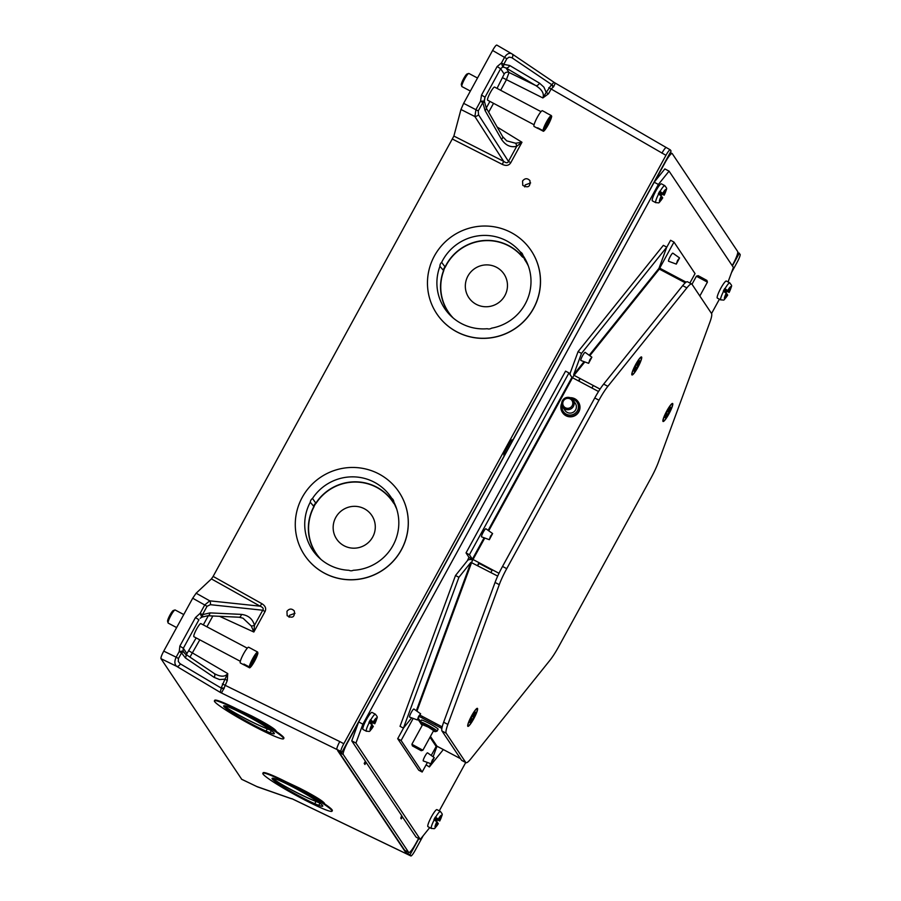 <?xml version="1.0" encoding="UTF-8"?>
<svg xmlns="http://www.w3.org/2000/svg" width="901" height="901" viewBox="0 0 901 901"><rect width="100%" height="100%" fill="white"/><g stroke="black" fill="none" stroke-linecap="round" stroke-linejoin="round"><path stroke-width="1.35" d="M520.339 251.965A4.933 4.854 146.2 0 1 522.94 255.4A47.291 46.503 146.2 0 1 527.434 263.633A47.291 46.503 146.2 0 1 491.574 328.167A4.933 4.854 146.2 0 1 487.261 328.73A47.291 46.503 146.2 0 1 450.196 315.249A47.291 46.503 146.2 0 1 439.925 266.347A4.933 4.854 146.2 0 1 441.648 262.349A47.291 46.503 146.2 0 1 520.339 251.965L522.13 256.684A46.165 45.388 -33.8 0 0 445.285 267.135L444.801 267.743A46.345 45.568 -33.8 0 0 443.911 269.816A3.694 3.627 146.2 0 1 444.801 267.743M522.94 255.4L524.776 259.86A46.345 45.568 -33.8 0 1 528.313 265.908M524.033 258.046L522.13 256.684M507.331 283.06A21.185 20.824 -33.8 0 0 473.813 269.23A21.185 20.824 -33.8 0 0 478.059 305.18A21.185 20.824 -33.8 0 0 507.331 283.06M441.648 262.349L445.105 266.978A3.998 3.931 -33.8 0 0 443.574 270.514L443.911 269.816M443.799 270.582A46.165 45.388 -33.8 0 0 453.282 318.076M396.688 508.997A46.165 45.388 -33.8 0 0 395.46 506.396L395.28 505.652A46.345 45.568 -33.8 0 0 394.176 503.727A3.694 3.627 146.2 0 1 395.28 505.652M394.492 503.58A3.998 3.931 -33.8 0 0 393.737 502.995L394.176 503.727M393.624 503.186A46.165 45.388 -33.8 0 0 316.026 503.366L315.463 503.907A46.345 45.568 -33.8 0 0 314.314 505.855A3.694 3.627 146.2 0 1 315.463 503.907M312.489 498.467A47.291 46.503 146.2 0 1 391.71 498.276A4.933 4.854 146.2 0 1 393.838 502.015A47.291 46.503 146.2 0 1 395.257 505.067A47.291 46.503 146.2 0 1 353.327 570.277A4.933 4.854 146.2 0 1 348.969 570.288A47.291 46.503 146.2 0 1 318.019 556.683A47.291 46.503 146.2 0 1 310.271 502.217A4.933 4.854 146.2 0 1 312.489 498.467L315.857 503.186A3.998 3.931 -33.8 0 0 313.886 506.508L314.314 505.855M314.111 506.599A46.165 45.388 -33.8 0 0 321.094 559.51M343.439 545.409A21.185 20.824 -33.8 0 0 375.289 527.209A21.185 20.824 -33.8 0 0 343.923 509.155A21.185 20.824 -33.8 0 0 343.439 545.409M393.838 502.015L395.46 506.396M401.553 815.901L402.375 816.824L401.429 816.329M429.721 827.602L420.283 839.36L416.082 837.13L401.846 816.058M732.198 265.626L733.031 264.106A12.276 1.982 -62.1 0 0 737.66 251.514L672.259 153.643A12.276 1.982 117.9 0 0 672.135 153.519A12.276 1.982 117.9 0 0 665.141 162.507L654.734 181.529L664.859 168.915L669.06 171.134L733.403 267.428L728.064 281.957M401.914 815.934L366.11 762.359L364.939 764.498A5.834 5.733 -33.8 0 0 365.637 762.043M402.375 816.824L401.26 818.863L400.799 818.164A5.834 5.733 -33.8 0 0 401.474 816.036M400.799 818.164L401.7 815.619M364.939 764.498L364.207 763.417L365.322 761.379L365.885 762.009L351.739 740.836L358.328 722.929L347.91 741.951A12.276 1.982 -62.1 0 0 343.281 754.542L408.682 852.414A12.276 1.982 117.9 0 0 408.806 852.537A12.276 1.982 117.9 0 0 415.8 843.539L418.582 838.459M438.258 823.672L437.312 822.624M437.289 819.921L436.478 818.716L439.756 820.946L437.289 819.921A9.641 1.554 -62.1 0 1 436.58 821.262M435.757 820.732A3.638 0.586 117.9 0 0 436.422 819.482L436.478 818.716M437.841 822.917L435.915 826.127A5.485 0.878 -62.1 0 1 435.724 826.048A5.485 0.878 -62.1 0 1 435.679 825.778L437.413 822.275L433.91 819.696A9.641 1.554 -62.1 0 1 435.363 817.038L438.866 819.617L435.712 818.423A3.638 0.586 117.9 0 0 434.778 820.135L434.8 820.18M436.163 818.243L435.363 817.038M438.404 818.93A6.814 1.092 -62.1 0 1 441.614 815.315A6.814 1.092 -62.1 0 1 439.756 820.946L439.767 821.002C442.965 812.657 442.909 815.27 440.398 811.452L436.974 809.627A9.641 1.554 -62.1 0 0 431.095 817.421A9.641 1.554 -62.1 0 0 427.952 826.668L431.388 828.481A9.641 1.554 -62.1 0 1 434.203 819.854M438.866 819.617L440.803 816.407A5.485 0.878 -62.1 0 1 440.837 816.407A5.485 0.878 -62.1 0 1 441.04 816.768L439.294 820.27M434.969 818.727L436.422 819.482M436.343 819.358L435.408 818.93M439.35 820.034L435.915 818.446M727.648 295.1L726.69 294.053M726.679 291.35L725.868 290.133L729.146 292.375L726.679 291.35A9.641 1.554 -62.1 0 1 725.958 292.69M725.147 292.161A3.638 0.586 117.9 0 0 725.812 290.91L725.868 290.133M727.231 294.345L725.294 297.544A5.485 0.878 -62.1 0 1 725.114 297.476A5.485 0.878 -62.1 0 1 725.057 297.195L726.803 293.692L723.289 291.113A9.641 1.554 -62.1 0 1 724.753 288.466L728.256 291.046L725.102 289.84A3.638 0.586 117.9 0 0 724.156 291.552L724.19 291.597M725.553 289.671L724.753 288.466M727.794 290.359A6.814 1.092 -62.1 0 1 731.004 286.732A6.814 1.092 -62.1 0 1 729.146 292.375L729.157 292.42C732.355 284.074 732.288 286.687 729.787 282.869L726.364 281.056A9.641 1.554 -62.1 0 0 720.485 288.849A9.641 1.554 -62.1 0 0 717.342 298.096L720.766 299.909A9.641 1.554 -62.1 0 1 723.593 291.271M728.256 291.046L730.182 287.836A5.485 0.878 -62.1 0 1 730.227 287.836A5.485 0.878 -62.1 0 1 730.418 288.185L728.684 291.687M724.359 290.156L725.812 290.91M725.733 290.786L724.798 290.359M728.74 291.451L725.305 289.863M588.612 363.328L580.852 360.479A4.584 0.743 -62.1 0 1 582.564 355.737A4.584 0.743 -62.1 0 1 585.143 352.37L591.867 357.179L589.84 359.702L588.612 363.328L591.867 357.179M561.695 403.344A9.517 9.359 -33.8 0 0 562.404 412.399A9.517 9.359 -33.8 0 0 578.611 411.498A9.517 9.359 -33.8 0 0 570.13 397.701M572.169 398.94A8.289 8.154 146.2 0 1 577.417 410.743A8.289 8.154 146.2 0 1 562.055 405.709M573.126 400.044L575.39 403.445A6.262 6.161 146.2 0 1 573.61 412.039A6.262 6.161 146.2 0 1 564.983 410.394L562.708 407.004A6.262 6.161 -33.8 0 0 573.374 406.419A6.262 6.161 -33.8 0 0 573.126 400.044A6.262 6.161 -33.8 0 0 562.461 400.63A6.262 6.161 -33.8 0 0 562.708 407.004M578.217 401.823L578.442 402.15A9.517 9.359 146.2 0 1 575.728 415.215A9.517 9.359 146.2 0 1 562.618 412.714L562.404 412.399M572.18 405.664A5.034 4.944 146.2 0 1 563.508 405.991A5.034 4.944 146.2 0 1 567.686 398.366A5.034 4.944 146.2 0 1 572.18 405.664M435.341 731.635L436.996 731.162A9.517 0.811 -151.3 0 0 437.064 731.116A9.517 0.811 -151.3 0 0 437.019 730.936A9.517 0.811 -151.3 0 0 428.425 725.463A9.517 0.811 -151.3 0 0 420.373 721.971A9.517 0.811 -151.3 0 0 420.362 722.05L420.857 723.706A8.289 0.71 28.7 0 1 427.57 726.51A8.289 0.71 28.7 0 1 435.352 731.443A8.289 0.71 28.7 0 1 435.341 731.635A8.289 0.71 28.7 0 1 433.404 731.026M422.411 725.012A8.289 0.71 28.7 0 1 420.857 723.706M422.67 724.731L428.38 727.152L433.618 730.621L422.896 750.206L411.948 744.305M420.373 721.971L421.398 720.102A9.517 0.811 28.7 0 1 430.137 723.953A9.517 0.811 28.7 0 1 438.089 729.236L437.064 731.116M421.206 750.713L412.399 745.893L421.206 750.713L422.896 750.206M696.462 276.28L707.42 282.126L699.84 296.001M707.42 282.126L706.902 280.425L698.129 275.661L696.473 276.134M589.626 354.746L658.958 268.352L666.763 247.144L581.494 353.395L578.093 351.593L570.288 372.811A4.516 3.413 -141.3 0 0 570.265 374.895M488.455 529.822L571.921 377.373L568.959 372.935L469.432 554.723L466.031 552.921L468.982 557.347L472.834 559.825M472.71 560.062A4.516 2.861 20.2 0 0 467.506 560.546L455.512 575.491L458.913 577.293L470.908 562.348L497.701 576.088M443.067 749.418A4.201 0.676 -62.1 0 1 443.01 749.407A4.201 0.676 -62.1 0 1 442.965 749.362L456.345 756.457A4.201 0.676 117.9 0 0 456.39 756.491A4.201 0.676 117.9 0 0 456.447 756.502M422.614 716.543L421.893 717.838L441.873 728.413M419.675 716.667L421.893 717.838A4.201 0.676 -62.1 0 1 422.186 716.318L435.566 723.402A4.201 0.676 117.9 0 0 435.284 724.933M492.081 570.277L479.264 563.497L477.665 565.479A4.201 0.676 -62.1 0 1 478.96 562.697L479.264 563.497M469.432 554.723L472.394 559.161L492.351 569.781A4.201 0.676 117.9 0 0 491.045 572.574M492.194 570.085L479.355 563.283M581.494 353.395L573.689 374.613L574.061 375.334A4.201 0.676 117.9 0 0 572.518 377.744L598.523 391.518M578.487 380.909A4.201 0.676 -62.1 0 1 580.03 378.499L579.039 381.202M584.355 362.517L574.061 375.334L593.421 385.583A4.201 0.676 117.9 0 0 591.878 387.993M665.31 272.248A4.201 0.676 -62.1 0 1 666.154 271.584L660.185 268.419A4.201 0.676 117.9 0 0 660.185 268.419A4.201 0.676 117.9 0 0 659.329 269.084L685.267 282.813M679.478 278.657L666.199 271.618A4.201 0.676 -62.1 0 1 666.199 271.618L665.726 272.474M686.1 282.159L679.579 278.713A4.201 0.676 117.9 0 0 679.534 278.668A4.201 0.676 117.9 0 0 678.69 279.333M431.568 754.847L436.163 746.456A0.619 0.608 146.2 0 1 436.985 746.208A4.201 0.676 117.9 0 0 437.03 746.242A4.201 0.676 117.9 0 0 437.098 746.253M484.445 538.618L472.991 559.532A4.201 0.676 117.9 0 0 471.696 562.325L417.186 710.495M689.873 283.038L695.043 273.6L673.982 242.076L659.982 267.642A0.619 0.608 -33.8 0 0 660.14 268.408M673.982 242.076L670.581 240.274L666.661 247.437M676.302 264.106L668.553 261.245A4.584 0.743 -62.1 0 1 670.254 256.515A4.584 0.743 -62.1 0 1 672.844 253.136L679.568 257.945L677.541 260.479L676.302 264.106L679.568 257.945M658.958 268.352L659.329 269.084L590.189 355.242M666.763 247.144L663.361 245.342L578.093 351.593M489.333 539.699L481.584 536.85A4.584 0.743 -62.1 0 1 483.285 532.108A4.584 0.743 -62.1 0 1 485.876 528.741L492.599 533.55L490.572 536.072L489.333 539.699L492.599 533.55M571.921 377.373L572.518 377.744L489.063 530.182M568.959 372.935L565.558 371.144L466.031 552.921M458.913 577.293L403.434 728.121L411.329 718.288M403.434 728.121L400.033 726.33L455.512 575.491M417.354 719.955L409.606 717.095A4.584 0.743 -62.1 0 1 411.306 712.364A4.584 0.743 -62.1 0 1 413.897 708.997L420.621 713.795L418.593 716.329L417.354 719.955L420.621 713.795M412.849 719.032L401.103 740.498L422.164 772.022L427.063 763.079M422.164 772.022L418.762 770.22L397.701 738.696L403.603 727.918M431.016 763.789L423.256 760.928A4.584 0.743 -62.1 0 1 424.957 756.198A4.584 0.743 -62.1 0 1 427.547 752.831L434.271 757.628L432.243 760.162L431.016 763.789L434.271 757.628M401.103 740.498L397.701 738.696M443.337 749.564L429.383 766.954L430.543 763.778M433.268 756.378L437.008 746.219L442.965 749.362M429.383 766.954L426.083 764.859M420.283 839.36L355.94 743.066L362.889 724.179L658.383 184.446L669.06 171.134M719.415 299.188L711.553 313.537M465.727 762.539L439.283 810.855M370.705 728.526L370.942 728.898A5.485 0.878 -62.1 0 1 370.75 728.819A5.485 0.878 -62.1 0 1 370.705 728.537L372.44 725.046L369.23 722.625A9.641 1.554 -62.1 0 0 366.403 731.252L362.979 729.438A9.641 1.554 -62.1 0 1 366.121 720.192A9.641 1.554 -62.1 0 1 372 712.398L375.424 714.223A9.641 1.554 -62.1 0 0 370.683 719.967L373.892 722.388L375.83 719.178A5.485 0.878 -62.1 0 1 375.863 719.178A5.485 0.878 -62.1 0 1 376.066 719.539L375.627 719.55M660.095 199.943L660.32 200.315A5.485 0.878 -62.1 0 1 660.14 200.247A5.485 0.878 -62.1 0 1 660.084 199.966L661.83 196.463L658.62 194.042A9.641 1.554 -62.1 0 0 655.793 202.68L652.369 200.867A9.641 1.554 -62.1 0 1 655.511 191.62A9.641 1.554 -62.1 0 1 661.39 183.827L664.814 185.64A9.641 1.554 -62.1 0 0 660.073 191.384L663.282 193.805L665.208 190.607A5.485 0.878 -62.1 0 1 665.242 190.607A5.485 0.878 -62.1 0 1 665.445 190.956L665.006 190.978M468.982 557.347A24.552 3.953 117.9 0 0 467.461 560.602M570.322 372.732A24.552 3.953 117.9 0 0 569.578 373.87M351.739 740.836L355.94 743.066M393.996 804.086L373.814 773.891M362.889 724.179L358.677 721.949L358.328 722.929M358.677 721.949L654.182 182.216L658.383 184.446M654.734 181.529L654.182 182.216M668.711 411.87L669.004 412.298A5.913 0.946 -62.1 0 1 667.844 414.415L667.179 414.28L665.197 417.715A5.913 0.946 -62.1 0 1 665.006 417.636A5.913 0.946 -62.1 0 1 664.949 417.343L666.672 412.658A5.913 0.946 -62.1 0 1 667.832 410.541L668.497 410.676L670.479 407.241A5.913 0.946 -62.1 0 1 670.513 407.241A5.913 0.946 -62.1 0 1 670.727 407.612L668.711 411.87L667.416 411.261M668.857 411.205L668.204 410.901M667.326 411.43L669.004 412.298M667.551 413.987L666.864 413.559M672.416 404.11A9.573 1.543 -62.1 0 1 668.677 414.167A9.573 1.543 -62.1 0 1 663.204 420.756A9.573 1.543 -62.1 0 1 666.47 411.757A9.573 1.543 -62.1 0 1 672.078 403.997A9.573 1.543 -62.1 0 1 672.416 404.11M473.521 716.745L473.813 717.173A5.913 0.946 -62.1 0 1 472.653 719.291L471.989 719.156L470.007 722.591A5.913 0.946 -62.1 0 1 469.815 722.512A5.913 0.946 -62.1 0 1 469.759 722.219L471.482 717.534A5.913 0.946 -62.1 0 1 472.642 715.417L473.307 715.552L475.289 712.117A5.913 0.946 -62.1 0 1 475.323 712.117A5.913 0.946 -62.1 0 1 475.537 712.488L473.521 716.745L472.225 716.137M473.667 716.081L473.014 715.777M472.135 716.306L473.813 717.173M472.361 718.852L471.673 718.435M477.226 708.986A9.573 1.543 -62.1 0 1 473.487 719.032A9.573 1.543 -62.1 0 1 468.013 725.632A9.573 1.543 -62.1 0 1 471.279 716.633A9.573 1.543 -62.1 0 1 476.888 708.873A9.573 1.543 -62.1 0 1 477.226 708.986M637.626 365.344L637.919 365.783A5.913 0.946 -62.1 0 1 636.759 367.901L636.083 367.766L634.113 371.201A5.913 0.946 -62.1 0 1 633.921 371.122A5.913 0.946 -62.1 0 1 633.865 370.829L635.588 366.144A5.913 0.946 -62.1 0 1 636.748 364.027L637.412 364.162L639.395 360.727A5.913 0.946 -62.1 0 1 639.428 360.715A5.913 0.946 -62.1 0 1 639.642 361.087L637.626 365.344L636.331 364.747M637.773 364.691L637.12 364.387M636.241 364.905L637.919 365.783M636.466 367.462L635.779 367.034M641.332 357.596A9.573 1.543 -62.1 0 1 637.593 367.642A9.573 1.543 -62.1 0 1 632.119 374.242A9.573 1.543 -62.1 0 1 635.385 365.243A9.573 1.543 -62.1 0 1 640.994 357.483A9.573 1.543 -62.1 0 1 641.332 357.596M691.743 284.029L687.542 281.799A24.192 3.897 117.9 0 0 682.676 285.64L603.659 384.096A24.192 3.897 117.9 0 0 594.761 397.972L502.533 566.425A24.192 3.897 117.9 0 0 495.066 582.44L443.652 722.219A24.192 3.897 117.9 0 0 441.997 730.993L461.515 760.207A24.192 3.897 117.9 0 0 461.774 760.444L465.975 762.674A24.192 3.897 -62.1 0 1 465.727 762.437L446.198 733.223A24.192 3.897 -62.1 0 1 447.865 724.438L499.267 584.67A24.192 3.897 -62.1 0 1 506.734 568.655L598.962 400.202A24.192 3.897 -62.1 0 1 607.86 386.326L686.877 287.869A24.192 3.897 -62.1 0 1 691.743 284.029A24.192 3.897 -62.1 0 1 692.002 284.265L711.52 313.48A24.192 3.897 -62.1 0 1 709.864 322.254L658.451 462.022A24.192 3.897 -62.1 0 1 650.984 478.048L558.766 646.501A24.192 3.897 -62.1 0 1 549.858 660.377L470.84 758.833A24.192 3.897 -62.1 0 1 465.975 762.674M637.784 367.507A10.193 1.644 -62.1 0 1 631.826 374.771A10.193 1.644 -62.1 0 1 635.306 365.198A10.193 1.644 -62.1 0 1 641.264 356.931A10.193 1.644 -62.1 0 1 637.784 367.507M668.869 414.021A10.193 1.644 -62.1 0 1 662.911 421.285A10.193 1.644 -62.1 0 1 666.391 411.712A10.193 1.644 -62.1 0 1 672.349 403.457A10.193 1.644 -62.1 0 1 668.869 414.021M473.678 718.897A10.193 1.644 -62.1 0 1 467.72 726.161A10.193 1.644 -62.1 0 1 471.2 716.588A10.193 1.644 -62.1 0 1 477.158 708.332A10.193 1.644 -62.1 0 1 473.678 718.897M408.806 852.537L404.797 850.409A12.276 1.982 -62.1 0 1 404.662 850.285L339.26 752.414A12.276 1.982 -62.1 0 1 339.159 751.321M364.68 764.116A5.834 5.733 -33.8 0 0 365.367 761.863L365.13 761.739M176.641 627.58L168.205 623.109A7.422 1.194 -62.1 0 1 168.082 622.929A7.422 1.194 -62.1 0 1 171.19 614.944A7.422 1.194 -62.1 0 1 174.929 609.988A7.422 1.194 -62.1 0 1 175.154 609.988L183.77 614.55M240.33 661.3L193.906 636.714A7.422 1.194 -62.1 0 1 196.891 628.56A7.422 1.194 -62.1 0 1 200.855 623.593L247.279 648.168M249.273 666.898L257.652 652.031A8.897 1.43 117.9 0 0 253.023 658.012A8.897 1.43 117.9 0 0 249.273 666.898L243.923 664.06A8.897 1.43 -62.1 0 0 244.081 664.961A8.897 1.43 -62.1 0 0 244.205 664.983L249.566 667.821L257.934 652.955A8.897 1.43 117.9 0 1 254.195 661.841A8.897 1.43 117.9 0 1 249.566 667.821M168.082 622.929L167.597 621.307A6.194 1.002 -62.1 0 1 169.726 615.518A6.194 1.002 -62.1 0 1 173.319 610.506L174.929 609.988M257.652 652.031L252.291 649.193A8.897 1.43 -62.1 0 1 252.415 649.227L248.665 647.233A8.897 1.43 117.9 0 0 243.236 654.43A8.897 1.43 117.9 0 0 240.342 662.967L244.081 664.961M257.314 652.628L257.934 652.955M244.205 664.983L244.543 664.386M470.378 91.057L461.943 86.597A7.422 1.194 -62.1 0 1 461.808 86.417A7.422 1.194 -62.1 0 1 464.657 78.905A7.422 1.194 -62.1 0 1 468.666 73.465A7.422 1.194 -62.1 0 1 468.892 73.465L477.507 78.027M534.068 124.777L487.644 100.202A7.422 1.194 -62.1 0 1 490.358 92.51A7.422 1.194 -62.1 0 1 494.593 87.082L541.017 111.656M542.988 130.634L551.254 115.531A8.897 1.43 117.9 0 0 546.434 122.063A8.897 1.43 117.9 0 0 542.988 130.634L537.638 127.796A8.897 1.43 -62.1 0 0 537.818 128.438A8.897 1.43 -62.1 0 0 538.066 128.449L543.427 131.287L551.694 116.184A8.897 1.43 117.9 0 1 548.236 124.755A8.897 1.43 117.9 0 1 543.427 131.287M461.808 86.417L461.335 84.795A6.194 1.002 -62.1 0 1 463.463 78.995A6.194 1.002 -62.1 0 1 467.056 73.983L468.666 73.465M551.254 115.531L545.905 112.693A8.897 1.43 -62.1 0 1 546.152 112.704L542.402 110.722A8.897 1.43 117.9 0 0 536.973 117.918A8.897 1.43 117.9 0 0 534.068 126.455L537.818 128.438M551.074 115.857L551.694 116.184M304.583 555.185A56.786 55.839 -33.8 0 0 304.617 555.241A56.786 55.839 -33.8 0 0 322.941 572.36A56.786 55.839 -33.8 0 0 392.656 561.841A56.786 55.839 -33.8 0 0 399.042 492.137A56.786 55.839 -33.8 0 0 399.019 492.081M322.873 572.27A56.786 55.839 146.2 0 1 304.549 555.14A56.786 55.839 146.2 0 1 320.745 477.17A56.786 55.839 146.2 0 1 398.985 492.036A56.786 55.839 146.2 0 1 392.599 561.751A56.786 55.839 146.2 0 1 322.873 572.27M316.026 503.366L315.857 503.186A46.356 45.579 -33.8 0 1 393.737 502.995L391.71 498.276M319.754 558.338A46.356 45.579 -33.8 0 1 313.886 506.508L310.271 502.217M436.771 313.751A56.786 55.839 -33.8 0 0 436.794 313.807A56.786 55.839 -33.8 0 0 503.332 334.688A56.786 55.839 -33.8 0 0 540.127 274.85A56.786 55.839 -33.8 0 0 531.23 250.703A56.786 55.839 -33.8 0 0 531.196 250.658M540.059 274.76A56.786 55.839 146.2 0 1 503.265 334.598A56.786 55.839 146.2 0 1 436.737 313.706A56.786 55.839 146.2 0 1 452.921 235.735A56.786 55.839 146.2 0 1 531.162 250.602A56.786 55.839 146.2 0 1 540.059 274.76M451.942 316.904A46.356 45.579 -33.8 0 1 443.574 270.514L439.925 266.347M522.456 256.774A46.356 45.579 -33.8 0 0 445.105 266.978L445.285 267.135M283.59 738.719L283.894 738.189A39.441 3.367 -151.3 0 0 251.514 716.622A39.441 3.367 -151.3 0 0 214.776 700.212L214.404 700.843A39.441 3.367 28.7 0 1 250.613 716.824A39.441 3.367 28.7 0 1 283.59 738.719A39.441 3.367 28.7 0 1 260.58 729.675A39.441 3.367 28.7 0 1 214.404 700.843M237.29 709.143L251.368 715.788L250.624 717.106M266.099 731.128A28.877 2.466 28.7 0 1 226.342 708.749L224.236 706.958A28.877 2.466 28.7 0 1 223.673 705.911A28.877 2.466 28.7 0 1 250.478 717.782L256.65 721.25A28.877 2.466 28.7 0 1 274.332 733.639A28.877 2.466 28.7 0 1 270.176 732.806L266.099 731.128L267.293 728.875L271.212 730.474M271.404 730.373L270.176 732.806M224.552 706.44L226.849 707.871L226.342 708.749M226.849 707.871C233.753 713.018 255.467 724.291 267.293 728.875M257.269 720.845L258.091 719.28C269.962 725.733 275.999 729.731 276.202 731.285L276.145 731.387M251.368 715.788L258.091 719.28M224.236 706.958L224.394 705.765M225.002 705.866L225.092 706.012C226.568 709.256 258.598 726.138 270.424 729.9M332.03 811.193L332.323 810.663A39.441 3.367 -151.3 0 0 299.954 789.096A39.441 3.367 -151.3 0 0 263.205 772.686L262.833 773.317A39.441 3.367 28.7 0 1 299.042 789.299A39.441 3.367 28.7 0 1 332.03 811.193A39.441 3.367 28.7 0 1 309.471 802.386A39.441 3.367 28.7 0 1 262.833 773.317M285.718 781.606L299.425 788.071L298.693 789.377M314.787 803.715A28.877 2.466 28.7 0 1 274.929 781.347L272.744 779.511A28.877 2.466 28.7 0 1 272.102 778.385A28.877 2.466 28.7 0 1 298.546 790.053L304.752 793.533A28.877 2.466 28.7 0 1 322.761 806.113A28.877 2.466 28.7 0 1 318.808 805.359L314.787 803.715L315.981 801.451L319.697 802.994M320.024 802.915L318.808 805.359M273.059 778.982L275.447 780.469L274.929 781.347M275.447 780.469C282.554 785.695 304.324 796.968 315.981 801.451M305.36 793.117L306.171 791.562C318.256 798.106 324.405 802.172 324.63 803.76L324.574 803.861M299.425 788.071L306.171 791.562M272.744 779.511L272.823 778.227M273.431 778.329L273.521 778.487C274.996 781.73 307.027 798.613 318.853 802.374M418.841 838.594L410.011 854.734L405.912 852.74L337.65 750.589L341.749 752.583L340.983 751.434A7.512 1.205 -62.1 0 1 343.81 743.73L665.952 155.321A7.512 1.205 -62.1 0 1 670.243 149.825A7.512 1.205 -62.1 0 1 670.31 149.893L671.076 151.041L512.669 440.386L511.791 439.97M220.452 692.497L176.652 666.335C174.479 664.33 174.31 661.278 176.145 657.178L178.454 658.518L178.285 661.424L179.952 663.632L221.162 688.049A3.683 0.822 -175.5 0 1 224.056 688.15L221.623 692.666L220.452 692.497L336.884 749.452A7.67 1.239 -62.1 0 1 339.778 741.579L343.81 743.73M241.705 779.286L160.975 658.665C160.738 657.606 161.662 655.083 163.745 651.119L192.701 598.23L196.125 593.218L211.42 578.915L213.132 576.403L453.879 136.062L503.659 161.335L502.319 164.399L452.539 139.126M410.011 854.734L410.777 855.871L292.104 798.77M405.912 852.74L406.655 851.389M665.952 155.321L551.13 88.996L548.518 93.772L542.864 97.939C544.429 93.715 542.064 89.593 535.791 85.572A3.683 2.196 -59.4 0 0 539.496 83.14L543.922 87.16L546.209 92.431L551.57 84.536A7.996 1.318 -11.5 0 0 551.964 84.412A3.683 1.611 -127.8 0 0 553.608 86.755L551.13 88.996L548.822 87.667M214.28 673.565L214.821 673.892C220.97 677.034 225.273 676.921 227.728 673.554L227.289 680.503L224.056 688.15M522.58 180.955C524.911 178.128 527.367 178.004 529.923 180.583C530.565 186.698 528.177 188.286 522.76 185.336L522.58 180.955M286.957 611.317C289.3 608.49 291.744 608.366 294.3 610.946C294.954 617.072 292.566 618.649 287.149 615.698L286.957 611.317M410.777 855.871A7.512 1.205 117.9 0 0 410.856 855.95A7.512 1.205 117.9 0 0 415.124 850.443L423.166 835.768M731.533 272.53L737.266 262.045A7.512 1.205 117.9 0 0 740.104 254.341L737.795 252.303M506.711 140.86L515.597 143.236L521.972 142.257L510.766 162.721L508.457 161.392C507.792 163.194 506.193 163.182 503.659 161.335L474.895 116.544L460.963 109.483L453.879 136.062M460.963 109.483L463.643 103.345L478.251 110.924L478.544 114.821L508.457 161.392L516.723 146.289A3.683 1.825 -108.7 0 0 515.597 143.236M553.18 86.992A3.683 1.363 54.2 0 1 551.57 84.536L511.734 57.63L509.121 57.135L506.846 58.711L492.599 50.467L463.643 103.345M492.599 50.467C494.638 46.852 496.034 45.061 496.8 45.073L496.868 45.14M666.256 147.539L554.104 82.419A3.683 3.446 -38.3 0 0 555.23 83.32L554.295 82.723L555.23 83.32L553.608 86.755M524.686 186.901L525.215 184.908L530.633 182.937M289.075 617.264L289.604 615.27L295.01 613.299M256.684 786.483L291.428 798.691A3.683 2.894 -75.4 0 1 291.969 798.736M291.53 798.782L257.495 786.866A3.683 3.007 -70.7 0 1 257.067 786.674L241.513 779.185M224.079 688.657A3.683 1.07 6.7 0 0 221.252 688.477A7.996 2.32 -109.6 0 0 221.162 688.049L224.98 679.174L219.585 679.579L214.156 677.372A3.683 2.185 -55.9 0 0 214.168 673.486L214.168 673.486A3.683 2.185 -55.9 0 0 213.976 673.385M163.745 651.119L176.145 657.178L179.231 651.547L183.016 651.018L185.201 653.923A3.683 2.185 -55.9 0 1 185.392 654.036L183.658 652.279M214.156 677.372L185.381 657.921L181.54 652.876A3.683 1.599 162.2 0 0 183.016 651.018L183.331 648.269L186.901 653.608L196.17 637.919M186.496 654.779A3.683 3.627 146.2 0 1 186.901 653.608M195.461 617.568L198.93 619.764L183.331 648.269L179.862 646.073L195.461 617.568L200.157 613.322L204.73 604.965L209.753 600.843L260.119 606.17L211.42 578.915M200.146 618.3L201.509 617.354M201.779 617.174A3.683 1.622 -117.1 0 0 202.094 617.095A3.683 3.683 0 0 1 201.79 617.23L200.157 613.322L202.477 614.651L210.034 612.894L241.378 614.392C248.304 615.259 252.674 618.908 254.465 625.317L253.834 632.018L251.289 626.004L243 618.187L239.159 617.23A3.683 2.129 -87.3 0 0 239.159 617.23A3.683 2.129 -87.3 0 0 241.378 614.392M213.132 576.403L261.831 603.659L260.119 606.17C263.002 607.387 263.869 608.738 262.732 610.225L265.04 611.554L253.834 632.018L219.517 616.295M251.289 626.004A3.683 1.397 -10.7 0 0 254.465 625.317L262.732 610.225L210.35 604.684A3.683 2.162 -84 0 0 209.753 600.843L196.125 593.218M210.35 604.684L207.05 606.294L192.701 598.23M221.252 688.477L220.204 692.114A3.683 3.311 76.4 0 1 221.623 692.666M160.975 658.665L176.652 666.335A3.683 2.196 -59.4 0 0 180.358 663.891M199.797 639.834L189.942 657.111M239.148 617.23L207.804 615.743A3.683 2.129 -87.3 0 0 210.034 612.894M207.804 615.743L202.094 617.095A3.683 1.622 -117.1 0 0 202.477 614.651L207.05 606.294M227.289 680.503L224.98 679.174L227.728 673.554L189.03 650.95M185.381 657.921A3.683 2.185 -55.9 0 0 185.392 654.036L214.821 673.892M222.367 683.938L339.778 741.579M497.037 88.377L504.188 74.073L500.618 68.724L502.769 66.978L501.44 63.014L504.526 57.371C506.79 53.891 509.155 52.663 511.644 53.677L511.959 53.891A3.683 2.185 -55.9 0 1 512.151 53.992L553.98 82.273L551.964 84.412M504.188 74.073A3.683 3.627 146.2 0 1 509.054 72.497L535.791 85.572L506.013 67.947L502.769 66.978A3.683 1.971 -100.7 0 0 503.76 64.343L509.718 65.514L539.496 83.14M497.149 66.528L500.618 68.724L485.02 97.229L481.539 95.033L497.149 66.528L501.44 63.014L503.76 64.343L506.846 58.711M478.544 114.821A3.683 1.937 -32.7 0 1 474.895 116.544L475.942 109.595L480.515 101.239L484.389 101.025L485.02 97.229L484.31 99.898M512.14 57.878A3.683 2.185 -55.9 0 0 512.151 53.992L496.8 45.073M497.149 127.03L521.972 142.257L516.723 146.289C510.642 147.719 505.562 145.388 501.485 139.295A3.683 1.881 -29.7 0 0 502.634 136.625L486.213 107.872A3.683 1.881 -29.7 0 0 486.213 107.861L484.456 101.52A3.683 1.138 176.7 0 1 482.823 102.568L478.251 110.924M509.718 65.514A3.683 2.196 -59.4 0 1 506.013 67.947L509.054 72.497L506.272 80.043L500.663 90.291M501.485 139.295L485.065 110.53A3.683 1.881 -29.7 0 0 486.213 107.872M502.803 77.846L542.864 97.939L546.209 92.431L548.518 93.772M739.338 253.192L732.378 265.896M661.92 153.17A7.67 1.239 -62.1 0 1 666.301 147.561A7.67 1.239 -62.1 0 1 666.368 147.629M512.669 440.386L512.252 439.778A3.841 0.619 117.9 0 0 512.218 439.744A3.841 0.619 117.9 0 0 510.034 442.56L505.315 451.176A3.841 0.619 117.9 0 0 503.862 455.118L504.267 455.726L341.749 752.583M662.674 197.871L662.122 197.218L660.32 200.315M659.386 192.927L660.838 193.681L660.895 192.904L664.183 195.19C667.382 186.845 667.314 189.458 664.814 185.64M665.445 190.956L663.71 194.458M663.767 194.222L660.332 192.634M660.748 193.557L659.825 193.129M663.282 193.805L660.084 192.679M660.208 192.735L660.129 192.611A3.638 0.586 117.9 0 0 659.183 194.323L659.217 194.368M660.174 194.931A3.638 0.586 117.9 0 0 660.838 193.681M662.821 193.129A6.814 1.092 -62.1 0 1 666.03 189.503A6.814 1.092 -62.1 0 1 664.172 195.145L661.706 194.12A9.641 1.554 -62.1 0 1 660.985 195.461M658.62 194.042L658.316 193.884A9.641 1.554 -62.1 0 1 659.769 191.237L660.073 191.384M660.579 192.442L659.769 191.237M661.706 194.12L660.895 192.904M373.284 726.443L372.732 725.801L370.942 728.898M369.996 721.498L371.449 722.253L371.505 721.487L374.793 723.773C377.992 715.428 377.924 718.041 375.424 714.223M376.066 719.539L374.32 723.03M374.377 722.805L370.942 721.217M371.37 722.129L370.435 721.701M373.892 722.388L370.694 721.262M370.818 721.318L370.739 721.194A3.638 0.586 117.9 0 0 369.804 722.906L369.827 722.951M370.784 723.503A3.638 0.586 117.9 0 0 371.449 722.253M373.431 721.701A6.814 1.092 -62.1 0 1 376.641 718.086A6.814 1.092 -62.1 0 1 374.782 723.717L372.316 722.692A9.641 1.554 -62.1 0 1 371.606 724.032M369.23 722.625L368.937 722.467A9.641 1.554 -62.1 0 1 370.39 719.809L370.683 719.967M371.189 721.014L370.39 719.809M372.316 722.692L371.505 721.487M435.656 817.196A9.641 1.554 -62.1 0 1 440.398 811.452M438.303 823.604A6.814 1.092 -62.1 0 1 435.093 827.219A6.814 1.092 -62.1 0 1 436.951 821.588M725.046 288.613A9.641 1.554 -62.1 0 1 729.787 282.869M727.693 295.021A6.814 1.092 -62.1 0 1 724.483 298.648A6.814 1.092 -62.1 0 1 726.341 293.016M420.283 715.315L422.186 716.318M660.219 268.464L666.087 271.561M659.982 267.642L660.681 268.678M573.689 374.613L583.634 362.213M472.394 559.161L483.803 538.314M416.555 710.112L470.908 562.348M436.163 746.456L430.002 737.232M422.152 725.496L421.263 724.167M420.778 723.435L418.041 719.347M418.56 718.626L420.564 721.622M430.453 736.421L436.985 746.208M593.421 385.583L600.066 389.097M492.351 569.781L498.996 573.306M435.566 723.402L442.177 726.904M456.345 756.457L460.467 758.631L456.39 756.491M603.659 384.096L607.86 386.326M594.761 397.972L598.962 400.202M682.676 285.64L686.877 287.869M461.515 760.207L465.727 762.437M441.997 730.993L446.198 733.223M443.652 722.219L447.865 724.438M495.066 582.44L499.267 584.67M502.533 566.425L506.734 568.655M404.662 850.285L408.682 852.414M339.26 752.414L343.281 754.542M396.125 507.308A46.356 45.579 -33.8 0 0 395.629 506.306L395.629 506.317M340.983 751.434L336.884 749.452M493.534 103.322L488.68 112.186M510.766 162.721C508.952 165.581 506.137 166.133 502.319 164.399M261.831 603.659C265.39 605.855 266.459 608.49 265.04 611.554M212.861 615.98L206.926 626.814M486.292 107.996L489.907 101.396M203.299 624.889L208.3 615.766M178.454 658.518L181.54 652.876L179.231 651.547L179.862 646.073M485.065 110.53L482.823 102.568L480.515 101.239L481.539 95.033M662.719 197.792A6.814 1.092 -62.1 0 1 659.509 201.419A6.814 1.092 -62.1 0 1 661.368 195.787M373.329 726.375A6.814 1.092 -62.1 0 1 370.12 729.99A6.814 1.092 -62.1 0 1 371.978 724.359M431.388 828.481C435.611 828.312 433.201 830.474 438.314 823.66M720.766 299.909C725.001 299.729 722.579 301.903 727.704 295.077M412.399 745.893L411.915 744.249M411.915 744.192L422.637 724.607M696.428 276.168L692.002 284.254M443.01 749.407L437.03 746.242M686.123 282.148L679.534 278.668M672.135 153.519L670.265 152.528M291.766 798.635L410.856 855.95M241.592 779.264L257.495 786.866M506.722 140.871L502.634 136.625M670.243 149.825L666.301 147.561M655.793 202.68C660.016 202.5 657.606 204.673 662.731 197.848M366.403 731.252C370.638 731.071 368.227 733.245 373.341 726.431M631.86 373.543L632.119 374.242M640.273 357.652L640.994 357.483M467.754 724.933L468.013 725.632M476.167 709.053L476.888 708.873M662.945 420.057L663.204 420.756M671.358 404.177L672.078 403.997"/></g></svg>
